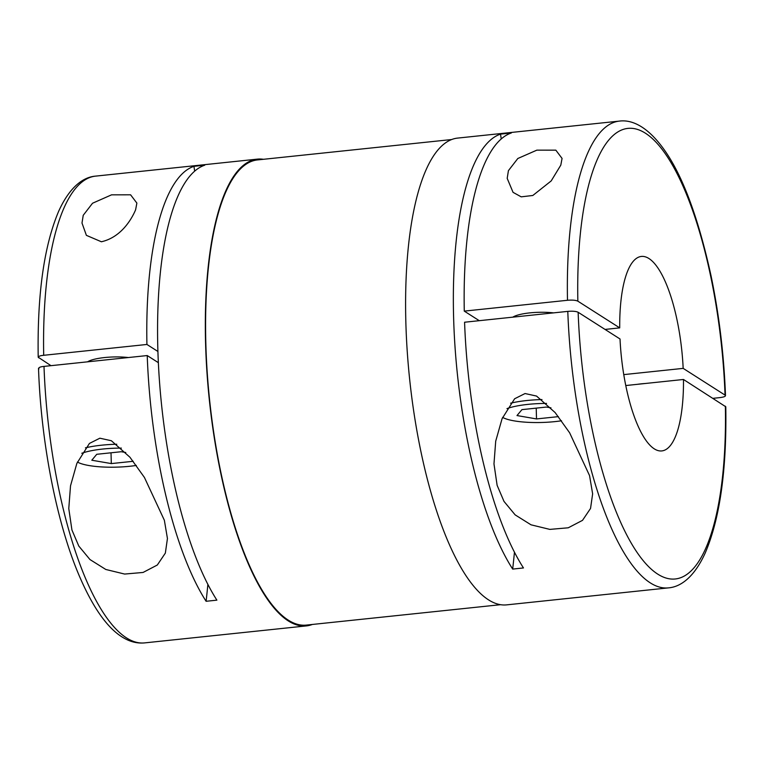 <?xml version="1.0" encoding="UTF-8"?>
<svg xmlns="http://www.w3.org/2000/svg" width="764" height="764" viewBox="0 0 764 764"><rect width="100%" height="100%" fill="white"/><g stroke="black" fill="none" stroke-linecap="round" stroke-linejoin="round"><path stroke-width="1.15" d="M625.773 385.543L683.484 379.479A97.782 30.379 -96 0 1 661.815 450.922A97.782 30.379 -96 0 1 620.024 338.987L578.147 312.266C576.075 311.282 572.618 310.986 567.795 311.378L464.579 322.227A234.672 72.905 -96 0 0 523.464 567.948L512.682 569.084A611.133 189.864 84 0 0 514.459 552.2M135.61 209.794C131.418 219.669 120.855 237.375 101.392 241.768L86.389 235.35L81.996 223.031L83.228 215.295L92.54 203.234L111.554 194.839L130.596 194.81L136.871 203.09L135.61 209.794M38.515 368.324C41.017 442.509 56.622 522.614 78.95 575.082C93.294 608.736 108.612 629.908 124.876 638.599C131.284 642.094 137.864 643.527 144.616 642.896A234.672 72.905 -96 0 1 44.006 366.405L147.223 355.556A234.672 72.905 -96 0 0 206.108 601.287L216.89 600.151A234.672 72.905 -96 0 1 157.833 348.861A234.672 72.905 -96 0 1 204.742 165.196L193.96 166.323A234.672 72.905 -96 0 0 146.917 344.459L43.701 355.298A234.672 72.905 -96 0 1 95.586 176.121L257.344 159.132A234.672 72.905 -96 0 1 263.465 159.304M312.333 624.465A234.672 72.905 -96 0 1 306.383 625.907A234.672 72.905 -96 0 1 205.592 343.848A234.672 72.905 -96 0 1 257.344 159.132M560.805 165.139L551.188 180.925L532.823 195.479L521.201 196.845L513.055 192.347L507.191 178.365L508.423 170.639L517.83 158.492L536.834 150.155L555.839 150.164L562.065 158.425L560.805 165.139M567.795 311.378A234.672 72.905 -96 0 0 668.414 587.879L506.656 604.868A234.672 72.905 -96 0 1 405.865 322.809A234.672 72.905 -96 0 1 457.617 138.093L619.384 121.104A234.672 72.905 -96 0 0 567.49 300.281L464.273 311.12A234.672 72.905 -96 0 1 511.317 132.993L500.525 134.12A234.672 72.905 -96 0 0 453.615 317.795A234.672 72.905 -96 0 0 512.682 569.084M713.022 398.331L719.994 397.595C724.511 397.003 726.192 396.172 725.046 395.103L683.169 368.372L623.768 374.618M500.535 604.696L306.297 625.095A233.86 72.656 -96 0 1 205.85 344.01A233.86 72.656 -96 0 1 257.43 159.934L451.667 139.535M644.988 383.518A27.705 6.322 178.4 0 0 637.319 384.33M506.981 408.616A41.562 9.493 -1.6 0 1 546.556 403.44M510.61 403.191A44.818 10.238 -1.6 0 1 541.982 399.572M71.931 529.987L68.779 508.557L70.517 485.828L76.868 463.385L89.436 443.426L99.864 438.202L111.353 440.732L129.928 457.225L144.415 477.433L164.365 520.274L167.44 538.515L165.349 553.107L157.317 565.016L143.069 572.456L124.647 574.06L105.814 569.476L89.961 559.544L78.797 546.059L71.931 529.987M81.786 453.272A41.562 9.493 -1.6 0 1 121.361 448.105M85.415 447.857A44.818 10.238 -1.6 0 1 116.777 444.237M497.125 485.321L493.974 463.891L495.712 441.162L502.063 418.72L514.63 398.76L525.059 393.536L536.548 396.067L555.122 412.56L569.619 432.777L589.56 475.619L592.635 493.85L590.543 508.442L582.512 520.351L568.263 527.79L549.841 529.395L531.009 524.811L515.156 514.879L503.992 501.394L497.125 485.321M464.273 311.12L479.257 320.679M605.04 329.427L619.719 327.88L577.842 301.159C575.779 300.185 572.331 299.889 567.49 300.281M553.556 312.877A27.705 6.322 178.4 0 0 512.787 317.165M683.484 379.479L725.79 406.782C726.803 469.745 719.936 518.498 705.201 553.04C694.275 577.011 680.848 586.924 668.414 587.879M157.909 351.478L146.917 344.459M50.978 365.669L38.2 357.208C37.197 294.255 44.064 245.502 58.799 210.959C69.725 186.989 83.152 177.076 95.586 176.121M38.639 357.8C37.933 356.521 39.613 355.69 43.701 355.298M87.593 361.821A27.705 6.322 -1.6 0 1 128.362 357.542M44.006 366.405C39.929 366.796 38.238 367.637 38.954 368.897M501.232 138.962A611.133 189.864 84 0 0 500.525 134.12M125.764 452.508L121.209 451.725L96.751 454.293L91.804 460.224L111.315 463.586L133.213 461.294M111.019 452.794L111.315 463.586M136.336 465.438A41.562 9.493 -1.6 0 1 77.422 462.048M550.959 407.842L546.413 407.059L521.946 409.628L516.999 415.559L536.519 418.93L558.408 416.628M536.213 408.129L536.519 418.93M561.53 420.773A41.562 9.493 -1.6 0 1 502.616 417.383M725.485 395.676L725.046 395.103A226.526 70.374 -96 0 0 645.437 133.222A226.526 70.374 -96 0 0 577.842 301.159M619.719 327.88A97.782 30.379 -96 0 1 641.388 256.437A97.782 30.379 -96 0 1 683.169 368.372M147.223 355.556L158.349 362.661M194.658 171.165A611.133 189.864 84 0 0 193.96 166.323M206.108 601.287A611.133 189.864 84 0 0 207.884 584.403M725.361 406.2A226.526 70.374 -96 0 1 657.756 574.136A226.526 70.374 -96 0 1 578.147 312.266M725.494 395.676C723.957 354.878 719.144 314.94 711.055 275.861C697.99 216.25 681.889 173.543 662.741 147.729C646.927 126.289 631.666 119.442 619.384 121.104M144.616 642.896L306.383 625.907"/></g></svg>
